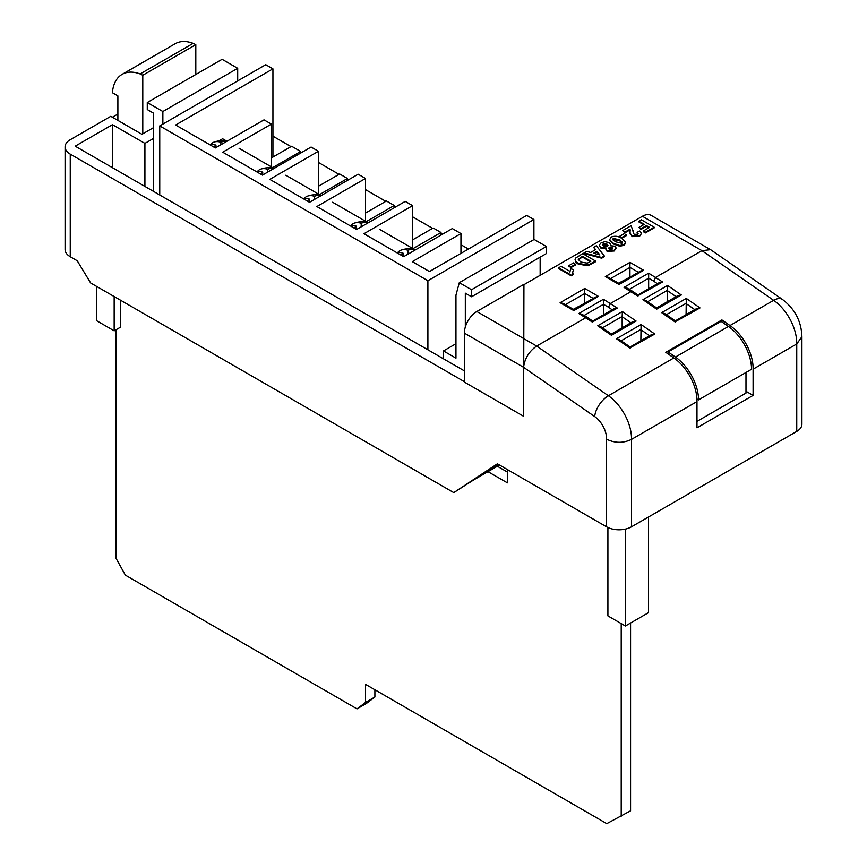 <?xml version="1.0" encoding="UTF-8"?>
<svg xmlns="http://www.w3.org/2000/svg" width="867" height="867" viewBox="0 0 867 867"><rect width="100%" height="100%" fill="white"/><g stroke="black" fill="none" stroke-linecap="round" stroke-linejoin="round"><path stroke-width="1.3" d="M728.443 326.436L721.084 321.343L668.078 351.937L675.436 357.041A36.306 20.96 60 0 1 698.542 399.871L751.548 369.277A36.306 20.96 -120 0 0 728.443 326.436L675.436 357.041M696.981 421.395L745.988 393.098L745.988 372.485M698.542 399.871L696.938 398.95M668.078 353.92L668.078 351.937M193.146 43.35A47.544 27.451 -120 0 0 175.134 43.751L122.128 74.345A47.544 27.451 60 0 1 140.14 73.955L193.146 43.35L195.801 44.651L195.801 74.497M140.14 73.955L142.784 75.256L195.801 44.651M142.784 75.256L142.784 133.843M153.502 127.655L141.96 134.32L117.879 120.394L117.879 95.879L112.407 92.726A47.544 27.451 60 0 1 122.128 74.345M625.41 529.108L625.41 626.007L648.483 612.676L648.483 517.003M625.41 626.007L607.908 615.895L607.908 527.515M507.401 472.06L497.344 466.251M116.091 329.72L116.091 558.402L125.336 575.124L357.009 708.881L365.538 702.411L365.538 684.377L606.77 823.65L630.569 810.808L630.569 623.026M357.009 708.881L366.362 703.473L374.891 697.014L374.891 689.774M621.216 816.205L621.216 623.579M507.401 469.567L507.401 482.865L487.991 471.659M365.538 702.411L374.891 697.014M114.162 296.547L114.162 330.836L120.524 327.162L120.524 300.22M114.162 330.836L96.66 320.725L96.66 286.435M573.358 309.302L585.16 303.027M618.572 283.195L630.374 276.92M141.96 134.32L110.781 116.319L70.249 139.717A17.643 10.187 0 0 0 65.079 146.924A17.643 10.187 0 0 0 70.249 154.12L464.365 381.664M117.879 114.065L112.385 117.24M606.553 526.811L606.553 439.157C614.887 443.254 623.2 443.33 631.501 439.385L631.501 526.811A17.643 10.187 180 0 1 606.553 526.811L497.42 463.802L453.766 492.608L90.634 282.956L77.217 260.761L70.249 256.73A17.643 10.187 180 0 1 65.079 249.533L65.079 146.924M453.766 492.608L473.685 479.917L499.5 465.005M144.919 186.438L144.919 143.391L112.472 124.664L75.201 146.176L464.365 370.87M144.919 143.391L153.502 138.438M604.31 255.96L604.31 256.686L601.698 258.193L584.022 253.597L584.022 252.882L586.634 251.376L590.665 252.46L595.586 249.62L593.711 247.279L596.344 245.762L604.31 255.96L601.698 257.466L584.022 252.882M595.196 249.848L593.711 247.279M626.57 235.488L621.802 238.241L619.667 237.005L619.667 236.279L624.424 233.537L626.57 235.488M630.201 230.546L630.016 229.896L625.248 232.638L622.788 230.503L631.165 225.658L633.127 231.684M633.159 230.384L633.127 232.085M638.014 233.873L637.082 232.302L639.781 231.012L641.439 233.245L639.532 236.344L632.119 236.604L630.081 232.811M641.396 233.613L639.532 236.344M638.881 221.204L641.352 219.785L654.162 227.176L654.162 227.902L645.46 232.92L643.325 231.695L643.325 230.969L649.567 227.371L646.446 225.561L646.446 226.287L641.016 229.419L638.881 227.457L644.311 224.336L638.881 221.204L638.881 221.919L643.682 224.694M648.939 227.728L646.446 226.287M624.023 244.581L624.023 245.307L625.671 243.204L625.638 242.142L624.023 244.581L619.775 245.513L613.337 243.248L609.425 239.606M624.023 245.307L619.775 246.239L613.337 243.974L609.393 239.899M610.715 244.938L610.715 245.654M616.058 248.33L614.161 250.996L607.063 251.343L605.99 249.436M606.326 248.764L600.983 248.222L599.27 245.578M595.521 261.032L595.521 261.758L588.151 265.725L578.311 264.153L575.97 262.354L575.081 259.536L575.861 257.9L582.7 253.641L595.521 261.032L588.151 265.009L578.311 263.427L575.97 261.628L575.081 259.536M575.807 264.793L571.039 267.545L568.904 266.31L568.904 265.584L573.672 262.842L575.807 264.793M569.977 271.523L571.039 268.532L573.51 269.951L572.588 272.379L573.185 274.655L571.201 275.793L558.391 268.391L560.851 266.256L569.977 271.338L569.977 272.054M573.51 269.951L572.621 272.726M745.988 391.288L753.098 395.395L696.981 427.799L696.981 401.584A36.306 20.96 -120 0 0 673.876 357.941L665.802 352.338L721.918 319.945L730.003 325.537L773.657 300.329A17.643 9.114 -55.3 0 1 782.457 299.451L710.951 249.902L651.225 215.406A17.643 10.187 120 0 0 642.414 216.273L523.928 284.679L523.614 416.279L523.614 367.315L464.365 333.112L464.365 382.076L523.614 416.279M464.365 333.112A17.643 10.187 -60 0 1 476.839 311.502L536.684 346.063L585.951 317.615L587.631 317.56M612.178 309.801L608.406 307.189L610.585 303.396L631.165 291.518L632.845 291.453M657.392 283.693L653.61 281.081L655.799 277.288L701.945 250.65L642.414 216.273M710.582 249.674L701.945 250.65L773.657 300.329A36.306 20.96 -120 0 1 796.751 343.971L801.921 336.71M730.003 325.537A36.306 20.96 60 0 1 753.098 369.179L796.751 343.971L796.751 431.398L631.501 526.811M753.098 369.179L753.098 395.395M523.614 366.936C524.914 358.114 529.282 351.157 536.684 346.063L608.396 395.742A36.306 20.96 60 0 1 631.501 439.385L696.981 401.584M497.788 464.018L482.854 473.859L498.85 464.636M801.921 336.786L801.921 424.201A17.643 10.187 180 0 1 796.751 431.398M468.429 249.046L460.951 244.732M442.636 234.155L440.989 233.201M432.568 228.346L412.584 216.804M395.569 206.975L394.225 206.205M385.804 201.339L365.506 189.624M348.491 179.805L347.45 179.198M339.03 174.343L318.438 162.443M301.413 152.625L300.676 152.202M291.009 146.621L272.932 136.173M606.553 439.157A18.662 10.772 -120 0 0 594.686 416.561L523.614 367.315L523.928 284.679M523.928 284.322L476.839 311.502M603.443 314.84L603.443 299.267L617.38 308.099L592.54 321.939M622.148 327.802L622.159 316.455L602.457 327.834M640.865 340.764L641.081 324.518L654.802 334.033L651.345 334.716L630.103 346.984L619.591 339.701L616.448 338.748L641.081 324.518M629.951 276.627L629.951 262.365L643.672 270.287L619.038 284.506L605.318 276.584L608.406 277.332L619.038 283.466L640.583 271.024L643.672 270.287M648.657 288.744L648.657 273.17L662.594 282.003L659.148 282.685L637.895 294.953L632.78 291.41M667.362 301.705L667.373 290.347L647.671 301.727M686.079 314.667L686.296 298.421L700.005 307.926L696.559 308.609L675.317 320.877L664.805 313.594L661.662 312.64L686.296 298.421M584.737 302.724L584.737 293.512L565.371 304.685M721.918 321.917L721.918 319.945M646.446 225.561L641.016 228.693L641.016 229.419M641.016 228.693L638.881 227.457M654.162 227.176L645.46 232.204L645.46 232.92M645.46 232.204L643.325 230.969M639.532 235.629L632.119 235.878L630.146 233.31L630.016 229.896M630.211 230.048L630.016 229.17L625.248 231.922L625.248 232.638M630.071 233.245L630.146 234.025M632.119 235.878L632.119 236.604M633.159 230.72L633.257 233.136L634.243 234.274L637.451 234.361L638.112 233.505M637.451 234.361L637.082 232.302M625.248 231.922L622.788 230.503M626.57 234.762L621.802 237.515L621.802 238.241M621.802 237.515L619.667 236.279M609.425 240.246L611.04 237.092C614.996 235.672 618.561 236.117 621.737 238.425L625.638 242.142M621.888 243.345L622.072 241.785L619.255 239.834L613.175 238.317L612.98 239.888L615.798 241.828L621.888 243.345L622.072 241.785L622.072 242.5L619.255 240.56L612.676 239.487M613.175 239.043L612.98 239.888M613.337 243.248L613.337 243.974M619.775 245.513L619.775 246.239M619.255 239.834L619.255 240.56M612.698 248.699L609.241 248.146L609.241 247.42L609.338 249.1L612.178 249.143L612.124 247.485L609.241 247.42L608.623 248.222M612.178 249.143L612.806 248.341M609.263 242.608L610.758 244.57L610.325 245.74L614.779 246.174L616.112 247.951L614.161 250.27L607.063 250.628L605.935 249.089L606.326 248.049L600.983 247.496L599.227 245.22L601.113 242.814L604.928 241.676L609.263 242.608M607.03 244.158L603.129 243.93L602.457 244.852L603.551 246.13L607.268 246.282L607.973 245.394L607.03 244.158L607.03 244.884L602.532 245.22M600.983 247.496L600.983 248.222M607.063 250.628L607.063 251.343M614.161 250.27L614.161 250.996M612.124 247.485L612.124 248.2M607.886 245.74L607.03 244.884M603.129 243.93L603.129 244.657M596.951 251.289L593.592 253.24L599.866 254.92L596.951 251.289L596.951 252.015L594.437 253.467M601.698 257.466L601.698 258.193M599.13 254.725L596.951 252.015M590.915 261.227L582.375 256.296L578.267 259.515L580.89 262.072L587.349 263.145L590.915 261.227M575.97 261.628L575.97 262.354M578.311 263.427L578.311 264.153M588.151 265.009L588.151 265.725M590.297 261.585L582.375 257.011L578.343 259.872M582.375 256.296L582.375 257.011M578.831 258.485L578.831 259.2M575.807 264.067L571.039 266.819L571.039 267.545M571.039 266.819L568.904 265.584M573.185 273.929L571.201 275.793M571.201 275.077L558.391 267.675M560.104 302.691L563.192 303.428L573.824 309.573L595.369 297.132L598.458 296.395L573.824 310.614L560.104 302.691L584.737 288.473L584.737 293.512L593.191 298.389M617.38 308.099L613.934 308.782L592.681 321.061L587.566 317.506M592.746 322.329L578.809 313.496L581.898 314.233L587.501 317.463M662.594 282.003L637.754 295.842M632.704 291.355L627.112 288.126L624.023 287.389L648.657 273.17M642.946 299.679L646.088 300.632L656.612 307.915L677.853 295.647L681.299 294.964L656.666 309.183L642.946 299.679L667.579 285.46L667.373 290.347M597.742 325.786L600.885 326.74L611.398 334.023L632.639 321.755L636.085 321.061L611.452 335.291L597.742 325.786L622.365 311.556L622.159 316.455M654.802 334.033L629.962 347.873M700.005 307.926L675.176 321.765M112.472 124.664L112.472 167.699M237.699 80.902L237.699 68.309L222.104 59.303L147.271 102.512L147.271 109.545L153.502 113.144L153.502 191.39M272.932 157.057L272.932 68.84L265.757 64.7L159.745 125.91L427.897 280.724L533.909 219.524L533.909 239.585M427.897 280.724L427.897 349.813M455.955 343.733L443.492 350.94L443.492 358.808M300.676 153.047L300.676 151.476L291.637 146.252L271.36 157.957M347.45 180.401L347.45 178.483L339.658 173.974L318.438 186.232M394.225 207.755L394.225 205.479L386.422 200.981L365.506 213.054M440.989 235.109L440.989 232.486L433.197 227.988L412.584 239.888M533.909 219.524L526.735 215.384L429.458 271.544L412.302 261.65L460.951 233.559L452.303 228.574L403.664 256.654L363.945 233.722L412.584 205.642L405.236 201.393L356.597 229.484L316.867 206.541L365.506 178.461L358.158 174.224L309.519 202.304L269.789 179.371L318.438 151.281L311.09 147.043L262.441 175.123L222.721 152.191L271.36 124.111L264.012 119.863L215.374 147.943L175.643 125.011L272.932 68.84M412.985 248.656L440.989 232.486M366.221 221.649L394.225 205.479M319.446 194.641L347.45 178.483M272.671 167.645L300.676 151.476M159.745 125.91L159.745 194.988M271.36 166.887L271.36 124.111M318.438 194.067L318.438 151.281M365.506 221.237L365.506 178.461M412.584 248.417L412.584 205.642M460.951 253.37L460.951 233.559M546.383 246.521L471.55 289.73L471.55 296.763L546.383 253.565L546.383 246.521L534.137 239.455L459.304 282.664L455.955 295.127L455.955 358.136L443.492 350.94M540.152 275.316L540.152 257.163M471.55 289.73L459.304 282.664M471.55 296.763L465.319 293.165L465.319 327.065M147.271 102.512L162.866 111.507L162.866 124.111M237.699 68.309L162.866 111.507M400.814 255.006A22.867 13.2 -60 0 1 403.036 253.142A23.106 13.341 -120 0 0 396.913 252.763M354.039 228.01A22.867 13.2 -60 0 1 356.261 226.135A23.106 13.341 -120 0 0 350.138 225.756M307.265 201.003A22.867 13.2 -60 0 1 309.486 199.128A23.106 13.341 -120 0 0 303.374 198.749M260.501 173.996A22.867 13.2 -60 0 1 262.723 172.132A23.106 13.341 -120 0 0 256.599 171.753M213.726 147A22.867 13.2 -60 0 1 215.948 145.125A23.106 13.341 -120 0 0 209.825 144.746M210.562 144.594A23.127 13.352 60 0 1 214.051 142.101A23.127 13.352 60 0 1 220.879 142.264A22.867 13.2 -60 0 1 226.84 141.321M257.336 171.59A23.127 13.352 60 0 1 260.826 169.098A23.127 13.352 60 0 1 267.654 169.271A22.867 13.2 -60 0 1 274.091 168.404M304.1 198.597A23.127 13.352 60 0 1 307.601 196.105A23.127 13.352 60 0 1 314.428 196.278A22.867 13.2 -60 0 1 320.974 195.422A19.627 11.336 60 0 1 321.278 195.519M350.875 225.604A23.127 13.352 60 0 1 354.375 223.112A23.127 13.352 60 0 1 361.192 223.274A22.867 13.2 -60 0 1 367.738 222.429A19.627 11.336 60 0 1 368.432 222.646M414.177 249.338L379.367 229.246M367.402 222.331L332.592 202.239M320.638 195.335L285.828 175.232M273.864 168.328L239.054 148.235M226.959 141.256L222.624 138.753L218.82 140.953M397.65 252.6A23.127 13.352 60 0 1 401.139 250.108A23.127 13.352 60 0 1 407.967 250.281A22.867 13.2 -60 0 1 414.513 249.436A19.627 11.336 60 0 1 415.575 249.783M414.513 249.436L414.513 250.4M407.967 250.281L407.967 254.172M404.098 256.415L403.036 255.798M403.036 253.142L403.036 256.296M367.738 222.429L367.738 223.047M361.192 223.274L361.192 226.818M357.02 229.235L356.261 228.79M356.261 226.135L356.261 229.289M314.428 196.278L314.428 199.475M309.486 199.128L309.486 202.282M267.654 169.271L267.654 172.121M262.723 172.132L262.723 174.961M220.879 142.264L220.879 144.767M215.948 145.125L215.948 147.607M584.737 288.473L598.458 296.395M605.318 276.584L629.951 262.365M578.809 313.496L603.443 299.267M637.96 296.221L624.023 287.389M594.686 416.561A17.643 9.114 -55.3 0 1 608.396 395.742L673.876 357.941M667.579 285.46L681.299 294.964M622.365 311.556L636.085 321.061M630.168 348.252L616.448 338.748M675.382 322.145L661.662 312.64M70.249 154.12L70.249 256.73M608.406 307.178L603.443 304.317L584.076 315.49M630.883 322.762L622.148 316.715M640.876 329.417L621.173 340.796M649.589 335.724L640.865 329.677M638.394 272.281L629.951 267.404L610.585 278.589M653.62 281.071L648.657 278.209L629.29 289.383M676.097 296.666L667.362 290.608M686.09 303.32L666.376 314.688M694.803 309.627L686.079 303.569M633.148 230.806L633.148 231.522M590.817 263.752L590.817 264.468M580.348 257.466L580.348 258.182M801.921 336.873C801.444 321.451 794.952 308.977 782.457 299.451M641.439 233.971L641.439 233.245M610.758 245.296L610.758 244.57M599.227 245.935L599.227 245.22M605.935 249.804L605.935 249.089M616.112 248.677L616.112 247.951M226.905 141.288A23.376 23.376 0 0 0 214.051 142.101M274.113 168.382A23.376 23.376 0 0 0 260.826 169.098M321.31 195.498A23.376 23.376 0 0 0 307.601 196.105M368.497 222.613A23.376 23.376 0 0 0 354.375 223.112M415.661 249.729A23.376 23.376 0 0 0 401.139 250.108"/></g></svg>
